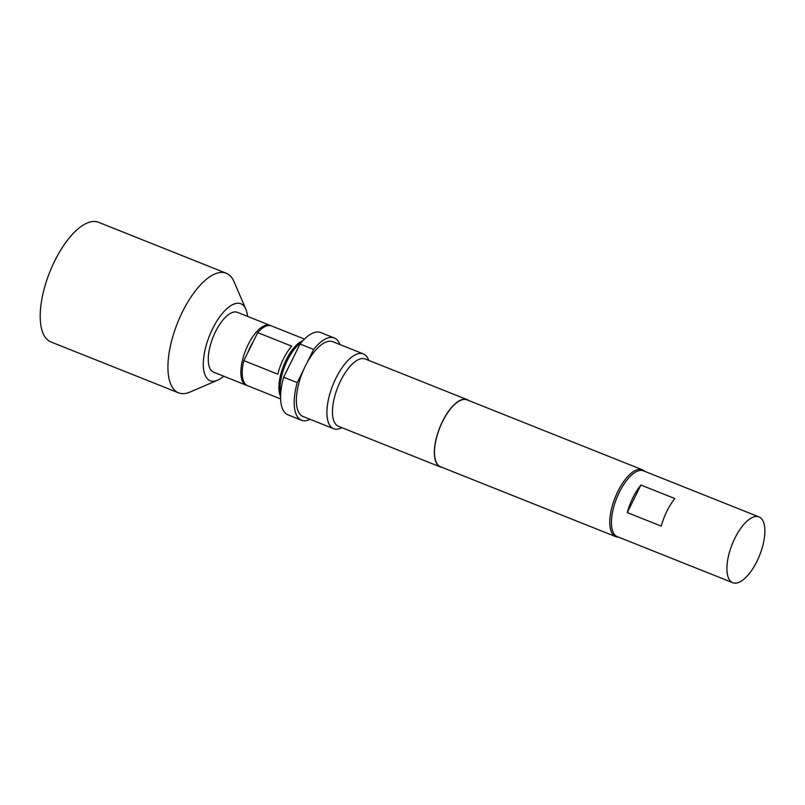 <?xml version="1.0" encoding="UTF-8"?>
<svg xmlns="http://www.w3.org/2000/svg" width="805" height="805" viewBox="0 0 805 805"><rect width="100%" height="100%" fill="white"/><g stroke="black" fill="none" stroke-linecap="round" stroke-linejoin="round"><path stroke-width="1.21" d="M246.883 385.394A32.2 13.444 -68.3 0 1 246.189 385.162L213.577 372.162A32.2 13.444 -68.3 0 1 215.478 331.761A32.2 13.444 -68.3 0 1 237.435 312.35L270.047 325.361A32.2 13.444 -68.3 0 1 270.711 325.673M246.189 385.162A32.2 13.444 -68.3 0 1 248.091 344.761A32.2 13.444 -68.3 0 1 270.047 325.361M247.548 316.385A41.427 17.297 111.7 0 0 245.867 309.221A41.427 17.297 111.7 0 0 212.611 328.752A41.427 17.297 111.7 0 0 203.474 368.096A41.427 17.297 111.7 0 0 217.541 380.232A41.427 17.297 111.7 0 0 223.689 376.197M217.541 380.232L190.02 392.065A64.39 26.877 -68.3 0 1 178.559 392.85A64.39 26.877 -68.3 0 1 182.363 312.048A64.39 26.877 -68.3 0 1 226.265 273.237A64.39 26.877 -68.3 0 1 234.044 281.7L245.867 309.221M178.559 392.85L50.836 341.914A64.39 26.877 -68.3 0 1 54.639 261.112A64.39 26.877 -68.3 0 1 98.552 222.291L226.265 273.237M280.573 396.613A32.2 13.444 -68.3 0 1 286.167 359.875A32.2 13.444 -68.3 0 1 302.871 340.716M304.461 339.086L271.406 325.904A32.2 13.444 111.7 0 0 257.721 332.606L291.692 346.16A32.2 13.444 111.7 0 0 283.451 358.799A32.2 13.444 111.7 0 0 277.805 374.184L243.835 360.63A32.2 13.444 111.7 0 0 247.548 385.706L280.603 398.898M280.653 394.299A32.602 13.605 -68.3 0 1 287.365 360.348A32.602 13.605 -68.3 0 1 301.332 342.447M759.014 516.911L643.517 470.855A35.41 14.782 111.7 0 0 617.968 495.196A35.41 14.782 111.7 0 0 614.94 535.033A35.41 14.782 111.7 0 0 617.284 536.643L732.771 582.709A35.41 14.782 111.7 0 0 758.33 558.358A35.41 14.782 111.7 0 0 761.349 518.521A35.41 14.782 111.7 0 0 759.014 516.911A35.41 14.782 111.7 0 0 733.456 541.262A35.41 14.782 111.7 0 0 730.427 581.099A35.41 14.782 111.7 0 0 732.771 582.709M618.381 537.086A35.973 15.023 -68.3 0 1 615.714 536.623A35.973 15.023 -68.3 0 1 617.838 491.473A35.973 15.023 -68.3 0 1 642.37 469.788A35.973 15.023 -68.3 0 1 644.624 471.287M341.853 427.656A40.24 16.804 -68.3 0 1 333.562 428.683A40.24 16.804 -68.3 0 1 335.937 378.179A40.24 16.804 -68.3 0 1 363.377 353.918A40.24 16.804 -68.3 0 1 368.69 360.368M333.562 428.683L302.992 416.487A40.24 16.804 -68.3 0 1 303.847 369.213A40.24 16.804 -68.3 0 1 305.367 365.983A40.24 16.804 -68.3 0 1 306.987 362.864L313.618 349.44A44.265 18.485 -68.3 0 1 334.296 337.989A44.265 18.485 -68.3 0 1 339.962 344.58M442.066 467.363A36.215 15.124 -68.3 0 1 440.355 466.94L338.452 426.298A36.215 15.124 -68.3 0 1 340.585 380.846A36.215 15.124 -68.3 0 1 365.289 359.01L467.192 399.652A36.215 15.124 -68.3 0 1 468.721 400.528M440.355 466.94A36.215 15.124 -68.3 0 1 442.488 421.488A36.215 15.124 -68.3 0 1 467.192 399.652M615.714 536.623L440.446 466.719A35.973 15.023 -68.3 0 1 442.569 421.568A35.973 15.023 -68.3 0 1 467.101 399.884L642.37 469.788M306.987 362.864A40.24 16.804 -68.3 0 1 332.807 341.723L363.377 353.918M310.146 419.335A44.265 18.485 -68.3 0 1 301.503 420.23A44.265 18.485 -68.3 0 1 297.216 382.637L283.632 377.213L300.034 344.017A44.265 18.485 -68.3 0 1 320.712 332.566L334.296 337.989M301.503 420.23L287.918 414.806A44.265 18.485 -68.3 0 1 283.632 377.213M297.216 382.637L303.847 369.213M300.034 344.017L313.618 349.44M640.901 485.023L627.276 512.584A35.41 14.782 -68.3 0 1 640.901 485.023L674.872 498.567A35.41 14.782 111.7 0 0 661.247 526.128L627.276 512.584M257.721 332.606L243.835 360.63M247.819 352.6A25.317 10.566 -68.3 0 1 253.162 341.813"/></g></svg>
